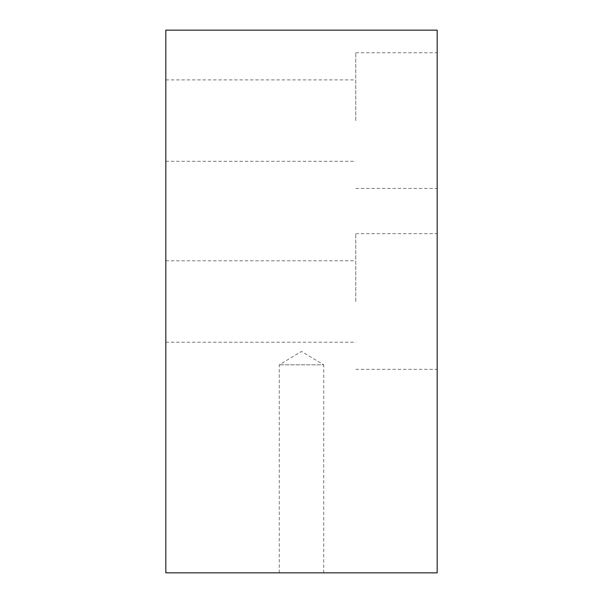 <?xml version="1.0" encoding="UTF-8"?>
<svg xmlns="http://www.w3.org/2000/svg" width="603" height="603" viewBox="0 0 603 603"><rect width="100%" height="100%" fill="white"/><g stroke="black" fill="none" stroke-linecap="round" stroke-linejoin="round"><path stroke-width="0.45" stroke-dasharray="3.02 2.26" d="M279.264 572.85L279.264 364.815L301.5 351.451L323.736 364.815L279.264 364.815L323.736 364.815L323.736 572.85L279.264 572.85L323.736 572.85M355.77 301.5L355.77 233.663L355.77 301.5M437.175 301.5L437.175 369.338L437.175 301.5M165.825 301.5L165.825 342.202L165.825 301.5M355.77 120.6L355.77 52.763L355.77 120.6M437.175 120.6L437.175 188.438L437.175 120.6M165.825 120.6L165.825 161.303L165.825 120.6M437.175 572.85L165.825 572.85L165.825 30.15L437.175 30.15L437.175 572.85M355.77 369.338L437.175 369.338M355.77 233.663L437.175 233.663M165.825 342.202L355.77 342.202M165.825 260.798L355.77 260.798M355.77 188.438L437.175 188.438M355.77 52.763L437.175 52.763M165.825 161.303L355.77 161.303M165.825 79.898L355.77 79.898"/><path stroke-width="0.9" d="M165.825 572.85L437.175 572.85L437.175 30.15L165.825 30.15L165.825 572.85"/></g></svg>
